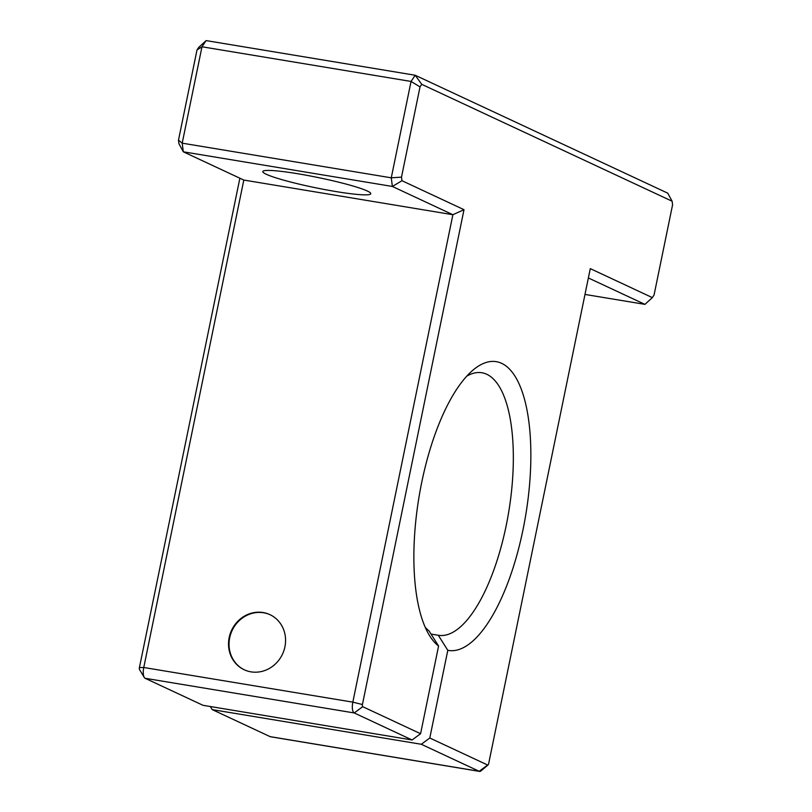 <?xml version="1.0" encoding="UTF-8"?>
<svg xmlns="http://www.w3.org/2000/svg" width="812" height="812" viewBox="0 0 812 812"><rect width="100%" height="100%" fill="white"/><g stroke="black" fill="none" stroke-linecap="round" stroke-linejoin="round"><path stroke-width="1.22" d="M244.442 669.87A30.409 28.105 115 0 1 232.1 630.548A30.409 28.105 115 0 1 270.173 614.755M139.705 669.727A1.898 0.7 -80.6 0 1 139.522 669.545L144.242 677.401A9.5 3.512 -80.6 0 0 145.145 678.294L203.02 705.313L412.09 739.976L354.215 712.946A9.5 3.512 -80.6 0 1 352.834 702.147L452.883 214.713L392.379 186.455L391.272 177.818L411.055 81.444L415.206 75.252L667.758 193.165L672.123 201.224L421.743 84.336L420.017 86.894L401.504 177.128L401.96 180.711L464.007 209.679L362.426 704.532A1.898 0.7 -80.6 0 0 362.71 706.694L420.586 733.713L438.582 646.017L429.061 630.954A133.046 49.197 99.4 0 1 425.173 627.199M479.527 771.4L270.457 736.748A9.5 3.512 -80.6 0 1 270.112 736.636L212.236 709.617L421.296 744.269L429.792 738.006L487.667 765.036A1.898 0.7 -80.6 0 0 488.042 764.945L481.039 770.852A9.5 3.512 -80.6 0 1 479.527 771.4A9.5 3.512 -80.6 0 1 479.181 771.288L421.296 744.269M139.522 669.545A1.898 0.7 -80.6 0 1 139.42 667.565L239.875 178.214M206.136 40.6L201.985 46.781L182.203 143.166L183.309 151.803L178.955 143.744L178.488 140.161L197.011 49.928L198.737 47.37L206.136 40.6L415.206 75.252L421.743 84.336M431.02 634.05L438.277 635.258L447.798 650.31A146.353 54.11 99.4 0 0 529.424 486.226A146.353 54.11 99.4 0 0 473.071 370.059A146.353 54.11 99.4 0 0 418.982 497.198A146.353 54.11 99.4 0 0 429.162 634.984A146.353 54.11 99.4 0 0 438.582 646.017M447.798 650.31L429.792 738.006M584.985 294.431L644.931 304.368L652.33 297.608L590.283 268.63L488.702 763.483A1.898 0.7 -80.6 0 1 488.042 764.945M652.33 297.608L654.056 295.04L672.58 204.807L672.123 201.224M284.921 646.809A30.409 28.105 115 0 1 244.179 669.748A30.409 28.105 115 0 1 231.582 630.305A30.409 28.105 115 0 1 269.909 614.633A30.409 28.105 115 0 1 284.921 646.809M420.586 733.713L412.09 739.976M212.236 709.617L210.257 706.511M438.277 635.258A133.046 49.197 99.4 0 0 438.409 635.278A133.046 49.197 99.4 0 0 508.698 512.067A133.046 49.197 99.4 0 0 481.922 372.759A133.046 49.197 99.4 0 0 466.798 376.139M178.488 140.161L182.203 143.166L391.272 177.818L401.504 177.128M464.007 209.679L452.883 214.713L243.813 180.051L183.309 151.803L392.379 186.455L401.96 180.711M197.011 49.928L201.985 46.781L411.055 81.444L420.017 86.894M644.931 304.368L588.375 277.968M144.242 677.401A9.5 3.512 -80.6 0 1 143.765 667.494L352.834 702.147L362.426 704.532M243.813 180.051L143.765 667.494L139.42 667.565M367.308 191.013A55.125 5.268 11.6 0 1 370.627 193.175A55.125 5.268 11.6 0 1 315.726 187.795A55.125 5.268 11.6 0 1 263.139 171.119A55.125 5.268 11.6 0 1 310.174 175.96A55.125 5.268 11.6 0 1 367.308 191.013M145.145 678.294L354.215 712.946L362.71 706.694M270.112 736.636L479.181 771.288L487.667 765.036"/></g></svg>
